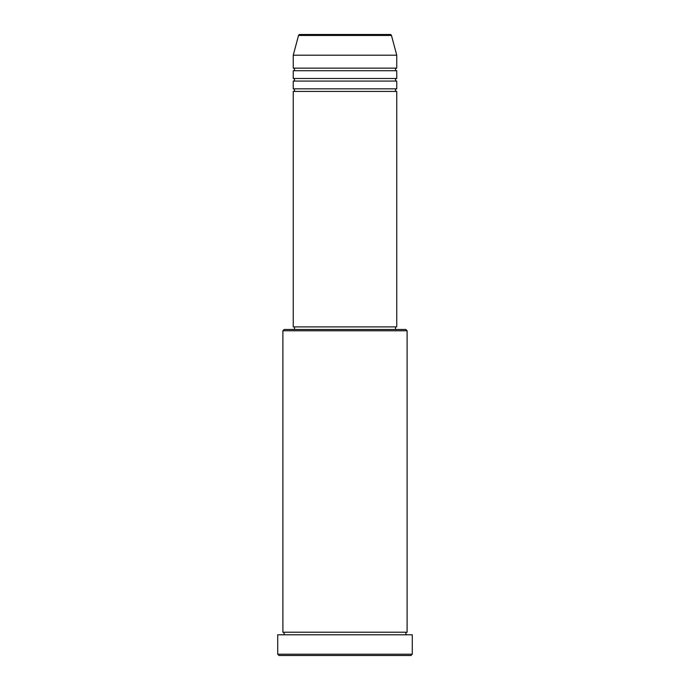 <?xml version="1.0" encoding="UTF-8"?>
<svg xmlns="http://www.w3.org/2000/svg" width="690" height="690" viewBox="0 0 690 690"><rect width="100%" height="100%" fill="white"/><g stroke="black" fill="none" stroke-linecap="round" stroke-linejoin="round"><path stroke-width="1.03" d="M391.463 35.457L298.537 35.457A1.294 1.294 0 0 1 299.788 34.5L390.212 34.5A1.294 1.294 0 0 1 391.463 35.457L396.75 55.2L293.25 55.2L293.25 68.138A1.294 1.294 0 0 1 294.544 69.431A1.294 1.294 0 0 1 293.25 70.725L293.25 78.487A1.294 1.294 0 0 1 294.544 79.781A1.294 1.294 0 0 1 293.25 81.075L293.25 88.838A1.294 1.294 0 0 1 294.544 90.131A1.294 1.294 0 0 1 293.25 91.425L293.25 326.887L396.75 326.887L396.75 91.425L293.25 91.425M396.75 55.2L396.75 68.138A1.294 1.294 0 0 0 395.456 69.431A1.294 1.294 0 0 0 396.75 70.725L396.75 78.487A1.294 1.294 0 0 0 395.456 79.781A1.294 1.294 0 0 0 396.75 81.075L396.75 88.838A1.294 1.294 0 0 0 395.456 90.131A1.294 1.294 0 0 0 396.75 91.425M282.9 330.769L284.194 329.475L405.806 329.475L407.1 330.769L282.9 330.769L282.9 632.212A1.294 1.294 0 0 1 284.194 633.506A1.294 1.294 0 0 1 282.9 634.8M410.981 655.5L279.019 655.5L277.725 654.206L412.275 654.206L410.981 655.5M407.1 330.769L407.1 632.212A1.294 1.294 0 0 0 405.806 633.506A1.294 1.294 0 0 0 407.1 634.8M396.75 81.075L293.25 81.075M396.75 88.838L293.25 88.838M294.544 326.887L294.544 329.475M395.456 326.887L395.456 329.475M407.1 632.212L282.9 632.212M412.275 654.206L412.275 634.8L277.725 634.8L277.725 654.206M298.537 35.457L293.25 55.2M396.75 68.138L293.25 68.138M396.75 70.725L293.25 70.725M396.75 78.487L293.25 78.487"/></g></svg>
